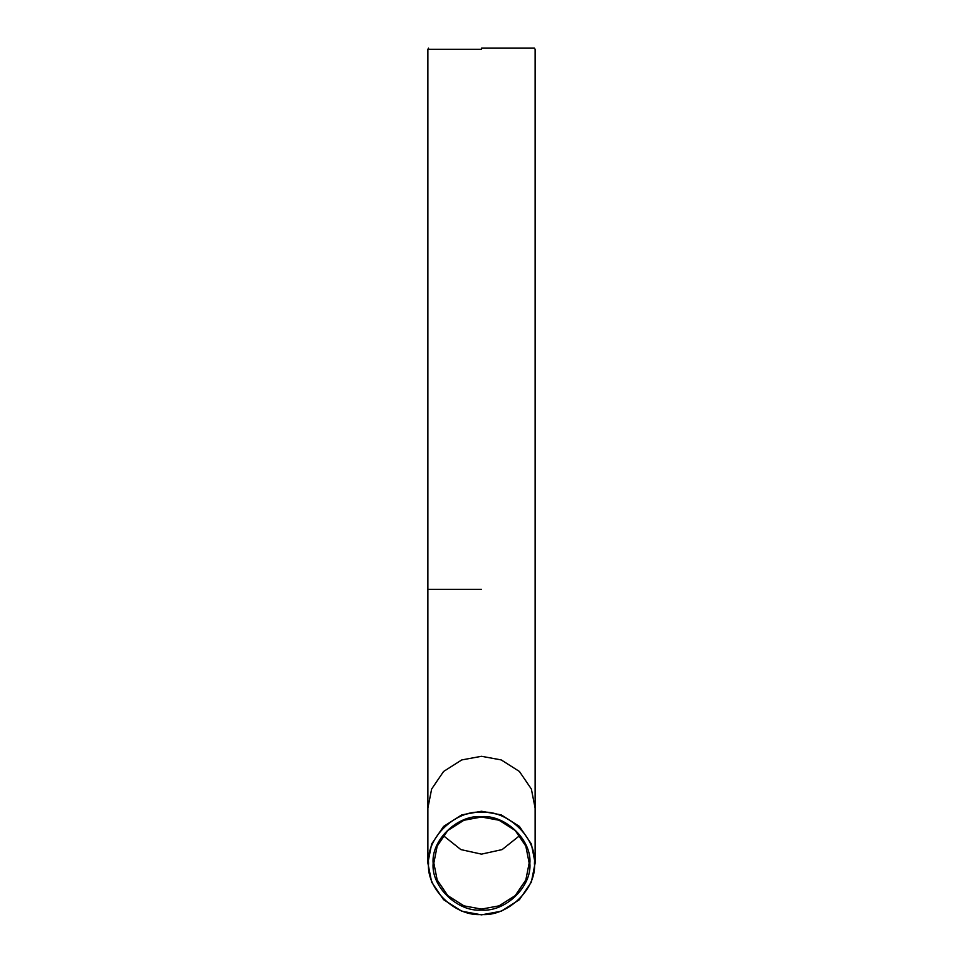 <?xml version="1.0" encoding="UTF-8"?>
<svg xmlns="http://www.w3.org/2000/svg" width="963" height="963" viewBox="0 0 963 963"><rect width="100%" height="100%" fill="white"/><g stroke="black" fill="none" stroke-linecap="round" stroke-linejoin="round"><path stroke-width="1.44" d="M481.5 910.071C505.419 912.154 532.009 886.466 529.855 863.366C532.009 840.254 505.419 814.566 481.5 816.66C457.581 814.566 430.991 840.254 433.145 863.366C430.991 886.466 457.581 912.154 481.5 910.071M481.5 909.096L463.949 905.858L447.795 895.614L437.178 880.001L433.832 863.053L437.178 846.104L447.795 830.503L463.949 820.247L481.5 817.009L499.051 820.247L515.205 830.503L525.822 846.104L529.169 863.053L525.822 880.001L515.205 895.614L499.051 905.858L481.5 909.096M481.5 914.489C455.306 916.776 426.2 888.656 428.559 863.366C426.2 838.063 455.306 809.943 481.5 812.23C507.694 809.943 536.8 838.063 534.441 863.366C536.8 888.656 507.694 916.776 481.5 914.489M481.5 914.85L501.242 911.215L519.418 899.683L531.359 882.12L535.127 863.053L531.359 843.985L519.418 826.423L501.242 814.891L481.5 811.255L461.759 814.891L443.582 826.423L431.641 843.985L427.873 863.053L431.641 882.12L443.582 899.683L461.759 911.215L481.5 914.85M481.5 48.15L534.441 48.15L481.5 48.15M481.5 49.342L427.873 49.342L481.5 49.342M519.743 835.571L502.12 849.595L481.5 854.133L460.88 849.595L443.257 835.571M427.873 863.053L427.873 808.089L431.641 789.022L443.582 771.471L461.759 759.927L481.5 756.292L501.242 759.927L519.418 771.471L531.359 789.022L535.127 808.089L535.127 863.053M481.5 589.392L427.873 589.392L481.5 589.392M534.441 48.15L535.127 49.342L535.127 808.089M428.559 48.15L427.873 49.342L427.873 808.089"/></g></svg>
